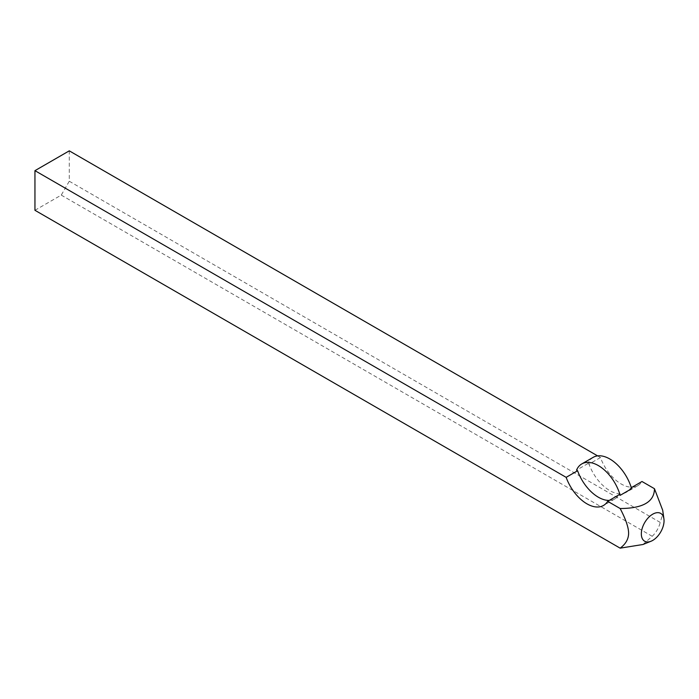 <?xml version="1.0" encoding="UTF-8"?>
<svg xmlns="http://www.w3.org/2000/svg" width="699" height="699" viewBox="0 0 699 699"><rect width="100%" height="100%" fill="white"/><g stroke="black" fill="none" stroke-linecap="round" stroke-linejoin="round"><path stroke-width="0.52" stroke-dasharray="3.5 2.62" d="M34.95 210.294L61.259 195.1L69.271 181.233L69.271 150.844M597.61 455.879L600.467 457.53A33.168 19.144 -120 0 0 631.145 487.194M632.141 487.194A33.168 19.144 -120 0 0 637.811 485.648A33.168 19.144 -120 0 0 641.988 481.506M69.271 181.233L660.214 522.406L662.94 513.416L662.704 510.279M600.467 457.53L589.03 464.136A33.168 19.144 -120 0 0 626.374 492.253A33.168 19.144 -120 0 0 630.55 488.112L631.608 488.723M631.302 487.684L630.55 488.112M609.257 500.405A33.168 19.144 -120 0 0 614.937 498.859A33.168 19.144 -120 0 0 619.113 494.717M593.206 457.329A33.168 19.144 60 0 0 587.973 463.533L589.03 464.136M587.973 463.533L576.535 470.13M642.949 544.504L652.202 536.282C656.212 532.428 658.886 527.806 660.214 522.406M61.259 195.1L652.202 536.282M637.811 485.648L626.374 492.253M614.937 498.859L603.49 505.464"/><path stroke-width="1.05" d="M597.61 455.879L69.271 150.844L34.95 170.661L34.95 210.294L620.144 548.156L642.949 544.504L650.987 541.262A16.068 9.279 120 0 0 664.05 520.755A16.068 9.279 120 0 0 663.919 518.868A16.068 9.279 120 0 0 651.835 514.726A16.068 9.279 120 0 0 641.332 533.87A16.068 9.279 120 0 0 650.987 541.262M631.145 487.194A33.168 19.144 -120 0 0 632.141 487.194M663.919 518.868L662.704 510.279L654.465 488.706C654.351 501.821 642.905 508.426 620.144 508.523C625.754 519.156 628.576 527.387 628.619 533.232C628.55 539.078 625.727 544.049 620.144 548.156M631.302 487.684L641.988 481.506L654.465 488.706M577.592 470.742L566.155 477.347A33.168 19.144 60 0 0 603.49 505.464A33.168 19.144 60 0 0 607.676 501.323L619.113 494.717L620.17 495.329A33.168 19.144 -120 0 0 581.769 463.935A33.168 19.144 -120 0 0 576.535 470.13L577.592 470.742A33.168 19.144 -120 0 0 609.257 500.405M581.769 463.935L593.206 457.329A33.168 19.144 60 0 1 631.608 488.723L620.17 495.329M34.95 170.661L566.155 477.347M607.676 501.323L620.144 508.523"/></g></svg>
